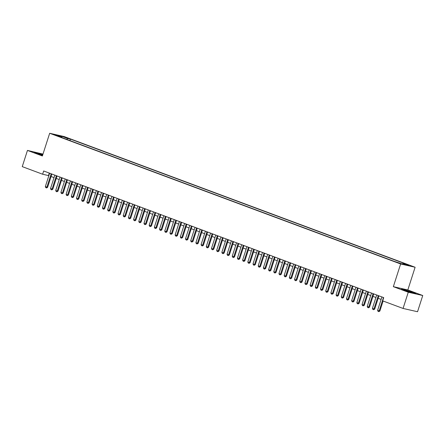 <?xml version="1.0" encoding="UTF-8"?>
<svg xmlns="http://www.w3.org/2000/svg" width="445" height="445" viewBox="0 0 445 445"><rect width="100%" height="100%" fill="white"/><g stroke="black" fill="none" stroke-linecap="round" stroke-linejoin="round"><path stroke-width="0.67" d="M54.802 135.035L58.139 135.992L54.802 135.035M42.987 154.092L27.457 150.416L22.25 166.63L42.625 174.223L48.839 175.68M415.113 267.25L64.152 136.554L49.673 133.272L400.634 263.968L415.113 267.25L407.826 289.956L393.347 286.669L408.271 292.232L422.75 295.513L407.826 289.956M422.75 295.513L417.543 311.728L403.064 308.446L408.271 292.232M403.064 308.446L382.689 300.859L383.729 297.616L43.671 170.98L42.625 174.223M400.494 263.412L396.122 262.066L400.428 263.624M61.833 137.577L61.727 137.138L58.985 136.515L394.37 261.415L402.825 264.163L408.771 265.509L403.059 263.384L405.801 264.002L70.416 139.107L67.673 138.484L66.706 139.391M61.727 137.138L56.014 135.007L61.961 136.359L67.673 138.484M27.457 150.416L42.381 155.972L49.673 133.272M393.347 286.669L400.634 263.968M51.069 176.509L54.029 177.611M56.265 178.445L59.224 179.546M61.455 180.375L64.414 181.477M66.644 182.311L69.604 183.412M71.84 184.247L74.799 185.348M77.029 186.177L79.989 187.278M82.219 188.113L85.179 189.214M87.415 190.043L90.374 191.144M92.605 191.979L95.564 193.08M97.794 193.909L100.754 195.016M102.99 195.845L105.949 196.946M108.18 197.78L111.139 198.882M113.369 199.71L116.329 200.812M118.565 201.646L121.524 202.748M123.754 203.576L126.714 204.678M128.944 205.512L131.904 206.614M134.14 207.442L137.099 208.549M139.329 209.378L142.289 210.479M144.519 211.314L147.479 212.415M149.715 213.244L152.674 214.345M154.905 215.18L157.864 216.281M160.094 217.11L163.054 218.211M165.29 219.046L168.249 220.147M170.48 220.976L173.439 222.083M175.669 222.912L178.629 224.013M180.865 224.847L183.824 225.949M186.055 226.778L189.014 227.879M191.244 228.713L194.204 229.815M196.44 230.643L199.399 231.745M201.63 232.579L204.589 233.681M206.825 234.515L209.784 235.616M212.015 236.445L214.974 237.547M217.205 238.381L220.164 239.482M222.4 240.311L225.359 241.413M227.59 242.247L230.549 243.348M232.78 244.177L235.739 245.284M237.975 246.113L240.934 247.214M243.165 248.049L246.124 249.15M248.355 249.979L251.314 251.08M253.55 251.915L256.509 253.016M258.74 253.845L261.699 254.946M263.93 255.78L266.889 256.882M269.125 257.711L272.084 258.818M274.315 259.646L277.274 260.748M279.505 261.582L282.464 262.684M284.7 263.512L287.659 264.614M289.89 265.448L292.849 266.549M295.079 267.378L298.039 268.48M300.275 269.314L303.234 270.415M305.465 271.244L308.424 272.351M310.655 273.18L313.614 274.281M315.85 275.116L318.809 276.217M321.04 277.046L323.999 278.147M326.23 278.982L329.189 280.083M331.425 280.912L334.384 282.013M336.615 282.848L339.574 283.949M341.81 284.778L344.764 285.885M347 286.714L349.959 287.815M352.19 288.649L355.149 289.751M357.385 290.579L360.344 291.681M362.575 292.515L365.534 293.617M367.765 294.445L370.724 295.547M372.96 296.381L375.919 297.482M378.15 298.317L381.109 299.418M49.295 173.072L48.499 175.553M402.397 264.002L403.059 263.384M69.937 140.592L70.416 139.107M61.961 136.359L61.833 137.572M413.121 292.348L401.568 289L404.399 290.368L411.592 292.727L415.953 293.717L413.071 292.51M42.831 154.582L34.254 152.212L42.575 155.383M383.462 297.516L379.173 310.883L379.874 311.044L378.806 311.645L378.028 311.355L377.616 310.304L381.905 296.937M383.095 301.009L379.874 311.044M377.616 310.304L379.173 310.883L378.806 311.645M406.174 290.913A4.439 0.284 17.8 0 0 412.91 292.866A4.439 0.284 17.8 0 0 411.263 292.065A4.439 0.284 17.8 0 0 406.663 290.574A4.439 0.284 17.8 0 0 404.511 290.168A4.439 0.284 17.8 0 0 406.174 290.913M402.197 289.3L405.979 290.157L415.235 293.555M42.742 154.849A4.439 0.284 17.8 0 0 39.755 153.898A4.439 0.284 17.8 0 0 37.196 153.38A4.439 0.284 17.8 0 0 42.581 155.361M34.882 152.513L42.787 154.727M378.272 295.58L373.978 308.947L374.684 309.108L373.611 309.714L372.832 309.425L372.421 308.368L376.715 295.002M378.945 295.836L374.684 309.108M372.421 308.368L373.978 308.947L373.611 309.714M373.077 293.65L368.788 307.017L369.495 307.172L368.538 307.807L367.642 307.489L367.231 306.433L371.519 293.071M373.755 293.9L369.495 307.172M367.231 306.433L368.788 307.017L368.421 307.779M367.887 291.714L363.598 305.081L364.299 305.242L363.231 305.849L362.453 305.559L362.041 304.502L366.33 291.136M368.56 291.97L364.299 305.242M362.041 304.502L363.598 305.081L363.231 305.849M362.697 289.784L358.403 303.151L359.109 303.306L358.153 303.941L357.257 303.624L356.846 302.567L361.14 289.2M363.37 290.034L359.109 303.306M356.846 302.567L358.403 303.151L358.036 303.913M357.502 287.848L353.213 301.215L353.92 301.376L352.963 302.005L352.067 301.688L351.656 300.636L355.944 287.27M358.18 288.099L353.92 301.376M351.656 300.636L353.213 301.215L352.846 301.977M352.312 285.918L348.023 299.279L348.724 299.441L347.773 300.075L346.878 299.758L346.466 298.701L350.755 285.334M352.985 286.168L348.724 299.441M346.466 298.701L348.023 299.279L347.656 300.047M347.122 283.982L342.828 297.349L343.534 297.51L342.461 298.111L341.682 297.822L341.271 296.771L345.565 283.404M347.795 284.233L343.534 297.51M341.271 296.771L342.828 297.349L342.461 298.111M341.927 282.047L337.638 295.413L338.339 295.575L337.388 296.209L336.492 295.892L336.081 294.835L340.369 281.468M342.606 282.302L338.339 295.575M336.081 294.835L337.638 295.413L337.271 296.181M336.737 280.116L332.443 293.483L333.149 293.639L332.081 294.245L331.303 293.956L330.885 292.899L335.18 279.538M337.41 280.367L333.149 293.639M330.885 292.899L332.443 293.483L332.081 294.245M331.547 278.181L327.253 291.547L327.959 291.709L326.886 292.315L326.107 292.02L325.695 290.969L329.99 277.602M332.22 278.437L327.959 291.709M325.695 290.969L327.253 291.547L326.886 292.315M326.352 276.25L322.063 289.617L322.764 289.773L321.813 290.407L320.917 290.09L320.506 289.033L324.794 275.666M327.031 276.501L322.764 289.773M320.506 289.033L322.063 289.617L321.696 290.379M321.162 274.315L316.868 287.681L317.574 287.843L316.506 288.443L315.728 288.154L315.31 287.103L319.605 273.736M321.835 274.565L317.574 287.843M315.31 287.103L316.868 287.681L316.506 288.443M315.972 272.385L311.678 285.746L312.384 285.907L311.428 286.541L310.532 286.224L310.12 285.167L314.415 271.8M316.645 272.635L312.384 285.907M310.12 285.167L311.678 285.746L311.311 286.513M310.777 270.449L306.488 283.815L307.189 283.977L306.121 284.578L305.342 284.288L304.931 283.237L309.219 269.87M311.455 270.699L307.189 283.977M304.931 283.237L306.488 283.815L306.121 284.578M305.587 268.513L301.293 281.88L301.999 282.041L301.048 282.675L300.153 282.358L299.735 281.301L304.03 267.935M306.26 268.769L301.999 282.041M299.735 281.301L301.293 281.88L300.931 282.647M300.397 266.583L296.103 279.95L296.809 280.105L295.853 280.739L294.957 280.422L294.546 279.365L298.84 266.004M301.07 266.833L296.809 280.105M294.546 279.365L296.103 279.95L295.736 280.712M295.202 264.647L290.913 278.014L291.614 278.175L290.546 278.781L289.767 278.487L289.356 277.435L293.644 264.069M295.88 264.897L291.614 278.175M289.356 277.435L290.913 278.014L290.546 278.781M290.012 262.717L285.718 276.078L286.424 276.239L285.473 276.873L284.572 276.556L284.16 275.5L288.455 262.133M290.685 262.967L286.424 276.239M284.16 275.5L285.718 276.078L285.351 276.846M284.817 260.781L280.528 274.148L281.234 274.309L280.161 274.91L279.382 274.621L278.971 273.569L283.259 260.203M285.495 261.031L281.234 274.309M278.971 273.569L280.528 274.148L280.161 274.91M279.627 258.851L275.338 272.212L276.039 272.373L275.088 273.007L274.192 272.69L273.781 271.634L278.069 258.267M280.3 259.101L276.039 272.373M273.781 271.634L275.338 272.212L274.971 272.98M274.437 256.915L270.143 270.282L270.849 270.438L269.898 271.072L268.997 270.755L268.585 269.698L272.88 256.337M275.11 257.166L270.849 270.438M268.585 269.698L270.143 270.282L269.776 271.044M269.242 254.979L264.953 268.346L265.659 268.507L264.586 269.114L263.807 268.825L263.396 267.768L267.684 254.401M269.92 255.235L265.659 268.507M263.396 267.768L264.953 268.346L264.586 269.114M264.052 253.049L259.763 266.416L260.464 266.572L259.513 267.206L258.617 266.889L258.206 265.832L262.494 252.471M264.725 253.3L260.464 266.572M258.206 265.832L259.763 266.416L259.396 267.178M258.862 251.114L254.568 264.48L255.274 264.642L254.201 265.248L253.422 264.953L253.01 263.902L257.305 250.535M259.535 251.364L255.274 264.642M253.01 263.902L254.568 264.48L254.201 265.248M253.667 249.183L249.378 262.544L250.084 262.706L249.128 263.34L248.232 263.023L247.821 261.966L252.109 248.599M254.345 249.434L250.084 262.706M247.821 261.966L249.378 262.544L249.011 263.312M248.477 247.248L244.188 260.614L244.889 260.776L243.938 261.404L243.042 261.087L242.631 260.036L246.919 246.669M249.15 247.498L244.889 260.776M242.631 260.036L244.188 260.614L243.821 261.376M243.287 245.317L238.993 258.679L239.699 258.84L238.743 259.474L237.847 259.157L237.435 258.1L241.73 244.733M243.96 245.568L239.699 258.84M237.435 258.1L238.993 258.679L238.626 259.446M238.092 243.382L233.803 256.748L234.509 256.904L233.553 257.538L232.657 257.221L232.245 256.164L236.534 242.803M238.77 243.632L234.509 256.904M232.245 256.164L233.803 256.748L233.436 257.51M232.902 241.446L228.613 254.813L229.314 254.974L228.246 255.58L227.467 255.291L227.056 254.234L231.344 240.867M233.575 241.702L229.314 254.974M227.056 254.234L228.613 254.813L228.246 255.58M227.712 239.516L223.418 252.882L224.124 253.038L223.167 253.672L222.272 253.355L221.86 252.298L226.155 238.937M228.385 239.766L224.124 253.038M221.86 252.298L223.418 252.882L223.051 253.644M222.517 237.58L218.228 250.947L218.934 251.108L217.861 251.714L217.082 251.419L216.671 250.368L220.959 237.001M223.195 237.83L218.934 251.108M216.671 250.368L218.228 250.947L217.861 251.714M217.327 235.65L213.038 249.011L213.739 249.172L212.788 249.806L211.892 249.489L211.481 248.432L215.769 235.066M218 235.9L213.739 249.172M211.481 248.432L213.038 249.011L212.671 249.779M212.137 233.714L207.843 247.081L208.549 247.242L207.593 247.871L206.697 247.554L206.285 246.502L210.58 233.136M212.81 233.964L208.549 247.242M206.285 246.502L207.843 247.081L207.476 247.843M206.942 231.778L202.653 245.145L203.359 245.306L202.403 245.94L201.507 245.623L201.095 244.566L205.384 231.2M207.62 232.034L203.359 245.306M201.095 244.566L202.653 245.145L202.286 245.913M201.752 229.848L197.463 243.215L198.164 243.37L197.096 243.977L196.317 243.688L195.906 242.631L200.194 229.27M202.425 230.098L198.164 243.37M195.906 242.631L197.463 243.215L197.096 243.977M196.562 227.912L192.268 241.279L192.974 241.44L191.901 242.047L191.122 241.752L190.71 240.701L195.005 227.334M197.235 228.168L192.974 241.44M190.71 240.701L192.268 241.279L191.901 242.047M191.367 225.982L187.078 239.349L187.779 239.505L186.828 240.139L185.932 239.822L185.52 238.765L189.809 225.398M192.045 226.232L187.779 239.505M185.52 238.765L187.078 239.349L186.711 240.111M186.177 224.046L181.883 237.413L182.589 237.574L181.521 238.175L180.742 237.886L180.325 236.835L184.619 223.468M186.85 224.297L182.589 237.574M180.325 236.835L181.883 237.413L181.521 238.175M180.987 222.116L176.693 235.477L177.399 235.639L176.442 236.273L175.547 235.956L175.135 234.899L179.43 221.532M181.66 222.367L177.399 235.639M175.135 234.899L176.693 235.477L176.326 236.245M175.792 220.18L171.503 233.547L172.204 233.708L171.136 234.309L170.357 234.02L169.946 232.969L174.234 219.602M176.47 220.431L172.204 233.708M169.946 232.969L171.503 233.547L171.136 234.309M170.602 218.245L166.308 231.611L167.014 231.773L166.063 232.407L165.167 232.09L164.75 231.033L169.044 217.666M171.275 218.501L167.014 231.773M164.75 231.033L166.308 231.611L165.946 232.379M165.412 216.315L161.118 229.681L161.824 229.837L160.868 230.471L159.972 230.154L159.56 229.097L163.855 215.736M166.085 216.565L161.824 229.837M159.56 229.097L161.118 229.681L160.751 230.443M160.217 214.379L155.928 227.745L156.629 227.907L155.561 228.513L154.782 228.218L154.37 227.167L158.659 213.8M160.895 214.629L156.629 227.907M154.37 227.167L155.928 227.745L155.561 228.513M155.027 212.449L150.733 225.815L151.439 225.971L150.488 226.605L149.587 226.288L149.175 225.231L153.469 211.864M155.7 212.699L151.439 225.971M149.175 225.231L150.733 225.815L150.371 226.577M149.837 210.513L145.543 223.88L146.249 224.041L145.176 224.642L144.397 224.352L143.985 223.301L148.28 209.934M150.51 210.763L146.249 224.041M143.985 223.301L145.543 223.88L145.176 224.642M144.642 208.583L140.353 221.944L141.054 222.105L140.103 222.739L139.207 222.422L138.796 221.365L143.084 207.999M145.32 208.833L141.054 222.105M138.796 221.365L140.353 221.944L139.986 222.711M139.452 206.647L135.158 220.014L135.864 220.169L134.913 220.803L134.012 220.486L133.6 219.435L137.894 206.068M140.125 206.897L135.864 220.169M133.6 219.435L135.158 220.014L134.791 220.776M134.257 204.711L129.968 218.078L130.674 218.239L129.601 218.845L128.822 218.556L128.41 217.499L132.699 204.133M134.935 204.967L130.674 218.239M128.41 217.499L129.968 218.078L129.601 218.845M129.067 202.781L124.778 216.148L125.479 216.303L124.528 216.938L123.632 216.62L123.221 215.564L127.509 202.202M129.74 203.031L125.479 216.303M123.221 215.564L124.778 216.148L124.411 216.91M123.877 200.845L119.583 214.212L120.289 214.373L119.216 214.98L118.437 214.685L118.025 213.633L122.319 200.267M124.55 201.095L120.289 214.373M118.025 213.633L119.583 214.212L119.216 214.98M118.682 198.915L114.393 212.276L115.099 212.437L114.142 213.072L113.247 212.755L112.835 211.698L117.124 198.331M119.36 199.165L115.099 212.437M112.835 211.698L114.393 212.276L114.026 213.044M113.492 196.979L109.203 210.346L109.904 210.507L108.953 211.136L108.057 210.819L107.646 209.767L111.934 196.401M114.165 197.23L109.904 210.507M107.646 209.767L109.203 210.346L108.836 211.108M108.302 195.049L104.008 208.41L104.714 208.571L103.757 209.206L102.862 208.889L102.45 207.832L106.744 194.465M108.975 195.299L104.714 208.571M102.45 207.832L104.008 208.41L103.641 209.178M103.107 193.113L98.818 206.48L99.524 206.636L98.567 207.27L97.672 206.953L97.26 205.896L101.549 192.535M103.785 193.364L99.524 206.636M97.26 205.896L98.818 206.48L98.451 207.242M97.917 191.178L93.628 204.544L94.329 204.706L93.261 205.312L92.482 205.023L92.071 203.966L96.359 190.599M98.59 191.433L94.329 204.706M92.071 203.966L93.628 204.544L93.261 205.312M92.727 189.247L88.433 202.614L89.139 202.77L88.182 203.404L87.287 203.087L86.875 202.03L91.169 188.669M93.4 189.498L89.139 202.77M86.875 202.03L88.433 202.614L88.066 203.376M87.532 187.312L83.243 200.678L83.949 200.84L82.876 201.446L82.097 201.151L81.685 200.1L85.974 186.733M88.21 187.562L83.949 200.84M81.685 200.1L83.243 200.678L82.876 201.446M82.342 185.381L78.053 198.743L78.754 198.904L77.803 199.538L76.907 199.221L76.496 198.164L80.784 184.797M83.015 185.632L78.754 198.904M76.496 198.164L78.053 198.743L77.686 199.51M77.152 183.446L72.858 196.812L73.564 196.974L72.607 197.602L71.712 197.285L71.3 196.234L75.594 182.867M77.825 183.696L73.564 196.974M71.3 196.234L72.858 196.812L72.49 197.574M71.957 181.51L67.668 194.877L68.374 195.038L67.301 195.644L66.522 195.355L66.11 194.298L70.399 180.931M72.635 181.766L68.374 195.038M66.11 194.298L67.668 194.877L67.301 195.644M66.767 179.58L62.478 192.946L63.179 193.102L62.111 193.709L61.332 193.419L60.92 192.362L65.209 179.001M67.44 179.83L63.179 193.102M60.92 192.362L62.478 192.946L62.111 193.709M61.577 177.644L57.283 191.011L57.989 191.172L56.916 191.778L56.137 191.484L55.725 190.432L60.019 177.066M62.25 177.9L57.989 191.172M55.725 190.432L57.283 191.011L56.916 191.778M56.382 175.714L52.093 189.081L52.794 189.236L51.843 189.87L50.947 189.553L50.535 188.496L54.824 175.13M57.06 175.964L52.794 189.236M50.535 188.496L52.093 189.081L51.726 189.843M51.192 173.778L46.903 187.145L47.604 187.306L46.653 187.935L45.757 187.618L45.346 186.566L49.634 173.2M51.865 174.028L47.604 187.306M45.346 186.566L46.903 187.145L46.536 187.907M399.26 263.273L399.354 262.989"/></g></svg>

